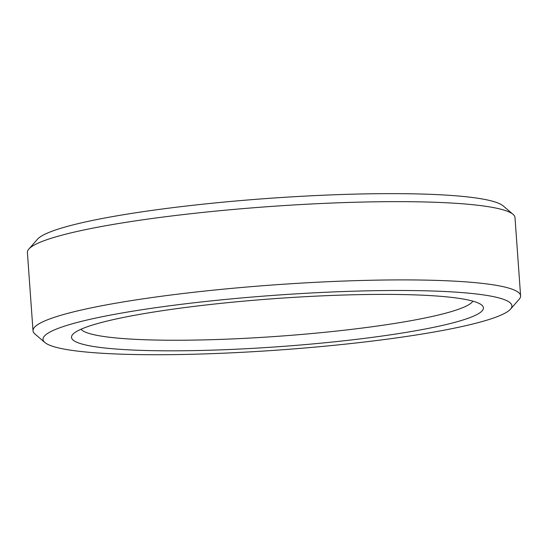 <?xml version="1.0" encoding="UTF-8"?>
<svg xmlns="http://www.w3.org/2000/svg" width="548" height="548" viewBox="0 0 548 548"><rect width="100%" height="100%" fill="white"/><g stroke="black" fill="none" stroke-linecap="round" stroke-linejoin="round"><path stroke-width="0.82" d="M85.152 327.553A206.486 24.112 -4.1 0 1 302.112 296.865A206.486 24.112 -4.1 0 1 481.802 305.12A206.486 24.112 -4.1 0 1 279.192 346.658A206.486 24.112 -4.1 0 1 72.74 334.438A206.486 24.112 -4.1 0 1 85.152 327.553M58.561 328.231A235.037 27.448 -4.1 0 1 332.691 291.961A235.037 27.448 -4.1 0 1 510.51 309.141A235.037 27.448 -4.1 0 1 279.432 349.98A235.037 27.448 -4.1 0 1 44.895 342.514A235.037 27.448 -4.1 0 1 58.561 328.231M472.869 301.147A197.102 23.016 -4.1 0 1 278.453 336.267A197.102 23.016 -4.1 0 1 81.008 329.238M44.895 342.514L34.942 334.013A244.422 28.544 -4.1 0 1 33.01 330.786A244.422 28.544 -4.1 0 1 49.156 319.162A244.422 28.544 -4.1 0 1 320.176 282.083A244.422 28.544 -4.1 0 1 520.6 295.831A244.422 28.544 -4.1 0 1 519.148 299.304L510.51 309.141M33.01 330.786L27.4 252.532A244.422 28.544 -4.1 0 1 28.852 249.059A244.422 28.544 -4.1 0 1 43.545 240.908A244.422 28.544 -4.1 0 1 300.366 204.582A244.422 28.544 -4.1 0 1 513.058 214.35A244.422 28.544 -4.1 0 1 514.99 217.577L520.6 295.831M28.852 249.059L37.49 239.223A235.037 27.448 -4.1 0 1 51.622 231.386A235.037 27.448 -4.1 0 1 298.578 196.458A235.037 27.448 -4.1 0 1 503.105 205.849L513.058 214.35"/></g></svg>
